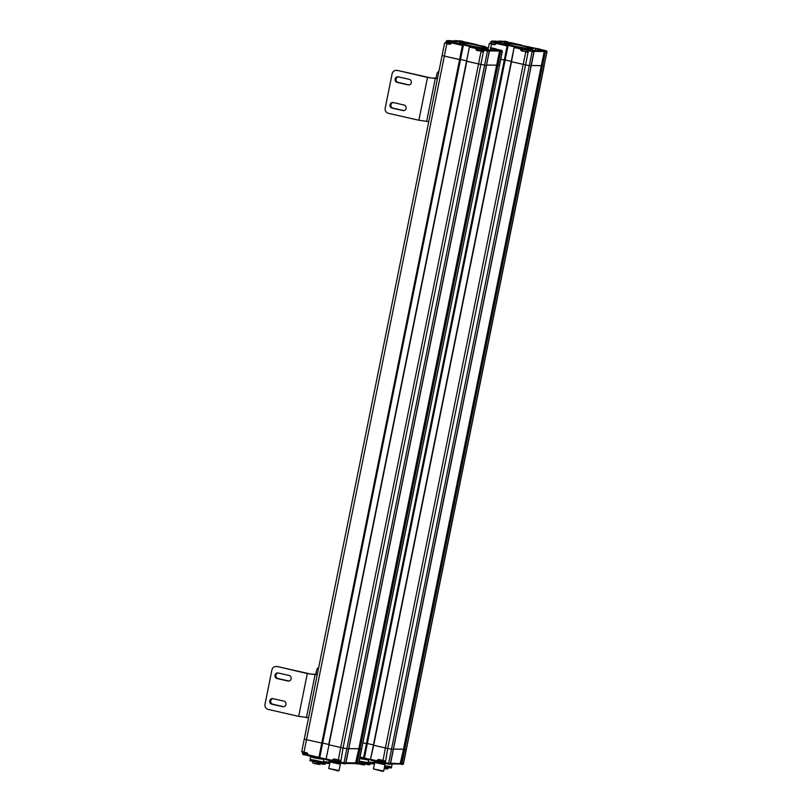 <?xml version="1.0" encoding="UTF-8"?>
<svg xmlns="http://www.w3.org/2000/svg" width="812" height="812" viewBox="0 0 812 812"><rect width="100%" height="100%" fill="white"/><g stroke="black" fill="none" stroke-linecap="round" stroke-linejoin="round"><path stroke-width="1.22" d="M442.134 55.48L444.337 56.119L442.114 55.439L304.277 739.011L306.5 739.691L304.277 739.011L301.78 751.425L304.003 752.105L306.5 739.691L322.618 743.264L306.5 739.691L444.337 56.119L460.475 59.682L463.297 45.563A0.873 0.822 -89.4 0 0 462.667 44.528L474.269 47.005L470.351 46.335L469.417 47.025L466.545 61.154L478.542 63.904A8.749 0.599 11.4 0 0 480.866 64.412A8.749 0.599 -168.6 0 1 478.542 63.904L481.049 51.491A8.749 0.599 11.4 0 0 483.373 51.998L484.459 49.491L488.134 50.1M322.679 743.082L328.769 744.472L322.679 743.082M328.738 744.746L469.417 47.025M339.477 760.59L340.502 760.57L339.477 760.59A8.313 0.568 -168.6 0 1 338.279 760.326L340.715 747.487A8.749 0.599 11.4 0 0 343.04 747.984A8.749 0.599 -168.6 0 1 340.715 747.487L328.992 744.817L326.14 758.936L326.617 759.88L332.697 761.26A0.873 0.822 -89.4 0 0 333.671 760.59L332.565 760.408L332.676 761.26A0.873 0.873 0 0 0 332.859 761.28L333.61 761.291A0.873 0.822 -89.4 0 0 334.402 760.702M480.704 50.943L481.283 51.065A8.313 0.568 11.4 0 0 482.48 51.339L483.414 51.826L480.866 64.412L486.358 65.457L480.866 64.412L343.04 747.984L348.521 749.029L343.04 747.984L340.695 762.214L339.589 761.869M348.612 748.948L345.668 763.158L340.695 762.214L340.218 762.915M361.543 749.09L359.269 748.816L361.452 749.161L358.599 763.29A0.873 0.822 90.6 0 1 357.625 763.96L356.245 763.737L356.224 762.894L359.269 748.816L348.784 748.623L358.823 748.725L496.66 65.153L486.621 65.051L497.096 65.234L499.756 51.075L500.131 50.192L501.583 50.425L490.326 47.867A0.873 0.822 90.6 0 1 490.844 48.223M306.855 753.171L304.064 752.541L306.865 753.181L307.839 753.881L307.119 754.561L307.332 753.739M318.649 758.063L318.913 757.291L307.667 754.734L307.778 755.596L318.649 758.063L307.778 755.596A0.873 0.873 0 0 1 307.119 754.561L306.814 752.744L307.839 753.881M332.676 761.26L326.617 759.88L325.866 758.855L332.565 760.408L332.737 759.545L334.118 758.966L338.208 759.9A8.749 0.599 -168.6 0 0 340.532 760.397L341.04 760.509L340.502 760.57M318.852 758.073A0.873 0.822 90.6 0 0 318.954 758.083L319.796 757.383A0.873 0.822 90.6 0 1 318.954 758.083L460.15 59.692L459.592 59.591L462.515 44.528L463.327 45.563L319.766 757.393L318.913 757.291L459.592 59.591L444.337 56.119L446.833 43.706L449.645 44.345L451.025 43.767L451.675 42.062A0.873 0.822 -89.4 0 0 450.701 42.731L462.992 45.563L462.515 44.528L452.731 42.072A0.873 0.822 -89.4 0 0 452.406 42.062M325.886 758.875L326.536 759.859M334.422 760.6L333.671 760.59L334.118 758.966M332.737 759.545L334.595 759.738M339.761 761.017L338.269 760.326M339.781 761.088L340.593 760.773M358.884 748.725L355.402 763.544M356.235 763.727L355.443 763.544L356.245 763.737L356.417 762.935L497.096 65.234L497.857 65.386L497.096 65.234L500.131 50.192L499.238 49.989L499.756 51.075L500.699 51.257L500.791 50.324M328.454 762.153L323.541 761.473L328.454 762.153M323.206 763.148L328.596 763.392L323.288 762.752M321.237 763.645L322.405 764.122L319.877 763.584L322.405 764.122L323.43 762.021L315.543 760.905L310.56 759.261M323.156 763.331L309.88 760.661L310.651 756.774L323.947 759.453L314.954 758.093L310.651 756.774L312.64 756.835M322.638 763.676L309.88 760.661M341.893 763.3L329.154 761.006L328.819 760.387M341.466 763.209L328.809 760.489M330.596 761.554L330.474 762.133L339.609 764.092L340.035 763.463M340.35 764.122L339.03 770.568L328.758 768.497L330.048 762.042L339.944 763.889M339.03 770.568L338.228 770.933L328.758 768.497M323.826 763.26L323.663 764.082L325.216 764.193L325.348 763.513M322.506 764.072L323.501 764.305M324.039 759.027L323.43 762.021L310.133 759.342M335.508 759.697L337.66 760.184M450.224 43.868L447.686 43.371M450.457 41.432L447.808 40.884L450.457 41.432M482.947 50.902L477.192 50.141L477.781 49.623M482.287 48.74L479.628 48.192L482.287 48.74M495.29 48.882L492.64 48.324L495.29 48.882M462.87 41.564L460.221 41.016L462.87 41.564M495.371 43.229L495.706 44.224L496.345 42.518A0.873 0.822 -89.4 0 0 495.371 43.188L507.114 45.929L504.272 60.058L500.74 59.256L504.82 60.149L504.272 60.058L366.435 743.63L362.913 742.828L367.288 743.731L366.435 743.63L363.593 757.758L360.061 756.957M367.359 743.548L373.439 744.929L367.359 743.548M384.147 761.057L385.172 761.037L384.147 761.057A8.313 0.568 -168.6 0 1 382.949 760.793L385.385 747.943A8.749 0.599 11.4 0 0 387.71 748.451A8.749 0.599 -168.6 0 1 385.385 747.943L373.662 745.274L370.536 759.321L511.215 61.621L523.222 64.371A8.749 0.599 11.4 0 0 525.547 64.879A8.749 0.599 -168.6 0 1 523.222 64.371L525.729 51.958A8.749 0.599 11.4 0 0 528.044 52.465L529.14 49.948L532.814 50.567M525.384 51.4L525.963 51.532A8.313 0.568 11.4 0 0 527.161 51.795L528.084 52.283L525.547 64.879L531.028 65.914L525.547 64.879L387.71 748.451L393.201 749.496L387.71 748.451L385.365 762.681L384.269 762.336M393.292 749.415L390.349 763.615L385.365 762.681L384.898 763.371M406.223 749.547L403.94 749.273L406.122 749.628L403.28 763.757A0.873 0.822 90.6 0 1 402.305 764.427L400.925 764.193L400.905 763.361L403.94 749.273L393.465 749.09L403.503 749.192L541.33 65.62L531.292 65.508L541.777 65.701L544.426 51.532L544.811 50.659L546.253 50.892L535.006 48.324A0.873 0.822 90.6 0 1 535.514 48.69M373.408 745.203L370.536 759.321L371.297 760.347L377.347 761.717L371.297 760.347L370.82 759.403L377.245 760.864L377.367 761.727A0.873 0.822 -89.4 0 0 378.351 761.047L377.245 760.864L377.418 760.012L378.788 759.423L382.888 760.357A8.749 0.599 -168.6 0 0 385.213 760.864L385.172 761.037M363.329 758.53L359.899 757.748L363.329 758.53L364.141 757.85L507.977 46.03A0.873 0.822 -89.4 0 0 507.348 44.985L518.939 47.461L515.031 46.791L514.097 47.492L511.245 61.61M367.298 743.711L364.476 757.85L363.451 758.54L364.446 757.85A0.873 0.822 90.6 0 1 363.532 758.54M370.566 759.332L371.216 760.316M379.092 761.057L378.351 761.047L378.788 759.423M382.929 760.783L384.218 761.067M384.462 761.554L385.264 761.24M403.564 749.192L400.083 764.001M546.171 50.892A0.873 0.822 -89.4 0 1 546.811 51.927L545.38 51.714L542.528 65.843L543.959 66.056L542.528 65.843L401.849 763.544L401.595 764.325L400.123 764.011L400.925 764.193L401.098 763.402L541.777 65.701L542.528 65.843L541.777 65.701L544.811 50.659L543.918 50.456L544.426 51.532L545.38 51.714L545.461 50.78M373.124 762.62L368.222 761.93L373.124 762.62M373.784 761.402L373.276 763.859L367.958 763.219M373.276 763.859L367.877 763.615M367.684 762.559L359.219 761.148L367.684 762.559M358.884 762.823L367.826 763.798L358.955 762.427M368.201 759.991L359.736 758.581L368.201 759.991M391.201 766.731L384.786 765.757L391.201 766.731M392.176 763.93L390.308 764.041L392.145 764.092L391.343 767.969L384.523 767.035M391.343 767.969L384.441 767.431M386.563 763.757L373.835 761.463L373.5 760.844M386.147 763.676L373.49 760.956M375.266 762.021L375.154 762.59L384.289 764.549L384.705 763.919M385.02 764.579L383.711 771.024L373.439 768.954L374.728 762.509L384.624 764.356M383.711 771.024L382.909 771.4L373.439 768.954M387.212 769.005L384.228 768.517L387.182 768.994L387.628 768.02M387.182 768.994L384.279 768.274M388.045 768.081L387.913 768.71M365.907 764.102L367.288 764.153M368.506 763.727L368.343 764.549L369.896 764.65L370.028 763.98M367.176 764.528L369.43 764.752M380.189 760.164L382.33 760.651M494.904 44.325L492.366 43.838M495.137 41.899L492.488 41.351L495.137 41.899M527.221 51.714L521.872 50.598L522.451 50.09M526.958 49.207L524.308 48.659L526.958 49.207M539.97 49.339L537.321 48.791L539.97 49.339M507.541 42.021L504.891 41.473L507.541 42.021M478.136 45.553A12.698 0.873 11.4 0 0 462.109 42.853A12.698 0.873 11.4 0 0 461.348 42.945A12.698 0.873 11.4 0 0 471.021 45.827A12.698 0.873 11.4 0 0 485.393 48.152A12.698 0.873 11.4 0 0 486.175 47.949A12.698 0.873 11.4 0 0 478.136 45.553M486.51 48.568A13.134 0.903 11.4 0 0 486.52 48.456L486.175 47.949A14.443 0.995 -168.6 0 1 487.697 48.608M459.693 42.965A14.443 0.995 -168.6 0 1 460.414 42.914A14.443 0.995 -168.6 0 1 461.328 42.955M487.403 48.608A14.88 1.025 -168.6 0 1 471.539 46.091A14.88 1.025 -168.6 0 1 459.186 42.64A14.88 1.025 -168.6 0 1 460.099 42.397A14.88 1.025 -168.6 0 1 478.897 45.563A14.88 1.025 -168.6 0 1 488.296 48.507A14.88 1.025 -168.6 0 1 487.403 48.608M470.452 46.335A0.873 0.822 90.6 0 1 470.534 46.335L469.671 47.116L477.202 48.761A0.873 0.822 -89.4 0 0 476.573 47.725L475.923 49.43L476.959 50.567L481.283 51.065M451.705 41.047L447.666 40.62A0.873 0.822 -89.4 0 0 447.503 40.6L450.731 40.651M487.291 49.908L488.54 50.212A0.873 0.629 105.5 0 0 488.479 50.192M485.058 46.497L477.679 45.086M465.875 42.204A0.873 0.822 90.6 0 1 466.2 42.204L477.172 44.711M457.024 40.712A0.873 0.822 90.6 0 1 457.349 40.722L477.091 44.68L477.852 45.716M453.177 41.351L454.02 40.681L457.988 41.422L450.64 40.742L451.807 41.686M452.913 41.3L453.827 40.661L457.4 40.732M484.551 49.38L484.094 49.37A0.873 0.822 -89.4 0 0 483.932 49.349L484.388 49.359A0.873 0.822 -89.4 0 1 484.551 49.38L470.544 46.355A0.873 0.822 90.6 0 1 470.696 46.355L469.397 47.025L328.708 744.726M466.595 60.89L460.516 59.509L466.595 60.89M499.38 65.508L502.222 51.379M358.691 763.209L357.168 763.087L500.699 51.257L502.131 51.46L499.299 65.589L497.857 65.386L499.36 65.589M486.449 65.376L489.291 51.247M487.697 50.151L487.454 51.054L489.2 51.329L486.429 65.457M482.967 50.973L483.576 51.674M358.833 748.715L499.563 51.024L489.382 50.923M450.69 42.772L450.061 43.919M445.889 42.66L450.528 43.584L449.645 44.345M461.348 42.945L460.84 43.28A13.134 0.903 11.4 0 0 460.8 43.391M522.816 46.01A12.698 0.873 11.4 0 0 506.779 43.32A12.698 0.873 11.4 0 0 506.028 43.401A12.698 0.873 11.4 0 0 515.691 46.284A12.698 0.873 11.4 0 0 530.074 48.618A12.698 0.873 11.4 0 0 530.855 48.416A12.698 0.873 11.4 0 0 522.816 46.01M531.19 49.035A13.134 0.903 11.4 0 0 531.2 48.923L530.855 48.416A14.443 0.995 -168.6 0 1 532.367 49.075M504.374 43.432A14.443 0.995 -168.6 0 1 505.094 43.381A14.443 0.995 -168.6 0 1 506.008 43.422M532.083 49.075A14.88 1.025 -168.6 0 1 516.209 46.558A14.88 1.025 -168.6 0 1 503.866 43.107A14.88 1.025 -168.6 0 1 504.78 42.863A14.88 1.025 -168.6 0 1 523.578 46.02A14.88 1.025 -168.6 0 1 532.966 48.974A14.88 1.025 -168.6 0 1 532.083 49.075M515.123 46.802A0.873 0.822 90.6 0 1 515.214 46.802L514.341 47.573L521.872 49.227A0.873 0.822 -89.4 0 0 521.243 48.182L520.593 49.897L521.629 51.024L525.963 51.532M496.132 41.229L492.346 41.077L507.195 44.985L507.114 45.929L507.673 46.02L507.348 44.985L507.997 46.02M492.163 41.209L492.346 41.077A0.873 0.822 -89.4 0 0 492.184 41.067L495.401 41.118M531.972 50.364L543.918 50.456M535.818 48.355L535.768 48.334A0.873 0.822 90.6 0 1 536.255 48.669A0.873 0.873 0 0 0 535.788 48.344L522.36 45.543M529.536 46.954L535.017 48.334M510.545 42.671A0.873 0.822 90.6 0 1 510.87 42.671L521.852 45.178M501.704 41.179A0.873 0.822 90.6 0 1 502.029 41.179L521.771 45.147L522.522 46.172M497.847 41.808L498.7 41.148L502.669 41.889L495.32 41.199L496.487 42.153M497.583 41.767L498.507 41.128L502.029 41.179L509.652 42.64A0.873 0.822 -89.4 0 0 509.55 42.65M529.231 49.836L528.774 49.836A0.873 0.822 -89.4 0 0 528.612 49.816L529.069 49.816A0.873 0.822 -89.4 0 1 529.231 49.836L515.224 46.812A0.873 0.822 90.6 0 1 515.376 46.822L514.067 47.492L511.499 61.702L514.097 47.492M511.276 61.357L505.186 59.966L511.276 61.357M544.05 65.975L546.892 51.846M546.253 50.892A0.873 0.822 90.6 0 1 546.882 51.927L543.959 66.056L546.994 51.907L546.009 50.77A0.873 0.507 -75.8 0 1 546.05 50.78M453.39 451.147L533.971 51.714M527.14 51.704L528.247 52.13M502.049 41.189L502.07 41.189A0.873 0.873 0 0 0 501.867 41.158L498.507 41.128L497.543 41.828M403.503 749.182L544.243 51.491L534.052 51.389M495.706 44.224L494.325 44.812L491.514 44.173L490.783 47.796M506.028 43.401L505.511 43.746A13.134 0.903 11.4 0 0 505.48 43.848M437.414 78.774L427.508 77.444L397.89 70.512A4.375 4.111 -89.4 0 0 397.078 70.411L396.165 70.4A4.375 4.111 90.6 0 1 396.987 70.502M396.165 70.4A4.375 4.111 90.6 0 0 392.105 73.862L385.203 108.108A4.375 4.111 90.6 0 0 388.359 113.304L418.87 120.247L428.777 121.577M397.89 70.512L431.04 77.972L437.516 78.246M404.051 105.012A2.842 2.669 90.6 0 1 403.462 110.635A2.842 2.669 90.6 0 1 402.935 110.574L392.094 108.108A2.842 2.669 90.6 0 1 392.683 102.485A2.842 2.669 90.6 0 1 393.211 102.545L404.051 105.012M393.13 102.525A2.842 2.669 -89.4 0 0 392.998 108.118L403.838 110.584A2.842 2.669 -89.4 0 0 403.919 110.605M409.238 79.332A2.842 2.669 90.6 0 1 408.639 84.956A2.842 2.669 90.6 0 1 408.111 84.895L397.271 82.428A2.842 2.669 90.6 0 1 397.86 76.795A2.842 2.669 90.6 0 1 398.387 76.866L409.238 79.332M398.316 76.846A2.842 2.669 -89.4 0 0 398.174 82.438L409.015 84.905A2.842 2.669 -89.4 0 0 409.096 84.925M317.208 674.884L307.301 673.564L277.694 666.622A4.375 4.111 -89.4 0 0 276.882 666.53L275.968 666.52A4.375 4.111 90.6 0 1 276.79 666.611M275.968 666.52A4.375 4.111 90.6 0 0 271.908 669.981L265.006 704.217A4.375 4.111 90.6 0 0 268.163 709.414L298.674 716.367L308.58 717.686M277.694 666.622L310.844 674.092L317.319 674.366M283.855 701.121A2.842 2.669 90.6 0 1 283.266 706.755A2.842 2.669 90.6 0 1 282.738 706.694L271.888 704.227A2.842 2.669 90.6 0 1 272.487 698.594A2.842 2.669 90.6 0 1 273.015 698.655L283.855 701.121M272.933 698.645A2.842 2.669 -89.4 0 0 272.802 704.227L283.642 706.704A2.842 2.669 -89.4 0 0 283.723 706.714M289.031 675.442A2.842 2.669 90.6 0 1 288.443 681.075A2.842 2.669 90.6 0 1 287.915 681.004L277.075 678.538A2.842 2.669 90.6 0 1 277.663 672.915A2.842 2.669 90.6 0 1 278.191 672.975L289.031 675.442M278.12 672.955A2.842 2.669 -89.4 0 0 277.978 678.548L288.818 681.014A2.842 2.669 -89.4 0 0 288.899 681.035M435.993 78.236L436.785 74.328A4.375 4.111 90.6 0 1 438.906 71.365M543.959 66.056L403.351 763.757L390.613 763.209M504.82 60.149L507.977 46.03L504.82 60.149M511.499 61.702L523.222 64.371L385.385 747.943L373.662 745.274L511.499 61.702M406.203 749.628L466.281 451.289M505.155 60.149L364.446 757.85M390.44 763.544L453.35 451.147M315.797 674.346L316.589 670.438A4.375 4.111 90.6 0 1 318.71 667.474M357.828 763.98A0.873 0.822 -89.4 0 0 358.681 763.29L502.313 51.45L501.329 50.303A0.873 0.507 -75.8 0 1 501.369 50.324M463.327 45.563L322.618 743.264M466.819 61.245L478.542 63.904L340.715 747.487L328.992 744.817L466.819 61.245M486.358 65.457L489.392 51.308L488.54 50.212A0.873 0.629 105.5 0 1 488.621 50.242M345.77 763.077L486.388 65.457M322.618 743.244L319.796 757.383M306.814 752.744L302.308 751.912M343.821 763.696L344.938 763.848A0.873 0.822 90.6 0 0 345.75 763.158L345.668 763.158A0.873 0.822 -89.4 0 1 344.694 763.828L340.583 763.026L343.821 763.696L487.454 51.054L483.038 50.06L482.521 51.247M325.998 759.474L319.38 757.972L325.998 759.474M307.159 754.592A0.873 0.822 -89.4 0 0 307.748 755.586M325.845 759.027L319.705 757.626M486.54 65.437L345.861 763.138L344.938 763.848A0.873 0.822 90.6 0 1 344.897 763.848M356.245 763.737L357.168 763.087L356.042 762.854L345.942 762.752M323.602 763.229L323.389 764.265M313.006 763.097L319.37 764.265M319.766 764.133C321.816 764.995 314.467 763.716 312.945 763.077L319.766 764.133L319.908 763.463M307.119 754.521L302.572 753.445C302.399 754.246 303.059 754.724 304.561 754.866L307.312 755.312M306.571 755.038L304.581 754.876M339.538 760.611L339.507 761.889L334.392 760.753C334.219 761.554 334.879 762.032 336.381 762.184L336.351 762.174C338.705 762.925 339.934 762.823 340.055 761.889M338.391 762.346L336.401 762.184M451.797 42.589C452.091 41.848 451.462 41.371 449.909 41.179L448.386 41.138L449.878 41.179C447.645 40.427 446.387 40.519 446.133 41.442L450.711 42.528M475.923 49.43L477.03 49.623L477.202 48.761L477.953 48.771L483.089 49.908M481.648 48.476L480.207 48.446L481.648 48.476M494.66 48.608L493.219 48.588L494.66 48.608M462.241 41.29L460.8 41.27L462.241 41.29M388.491 764.153L389.537 764.315A0.873 0.822 -89.4 0 0 390.349 763.615L390.43 763.615A0.873 0.822 90.6 0 1 389.577 764.315A0.873 0.822 -89.4 0 1 389.374 764.295L385.264 763.483L388.491 764.153L532.134 51.521L533.951 51.795A0.873 0.822 -89.4 0 0 533.322 50.75M379.163 761.829L378.392 761.747M370.668 759.941L364.06 758.428L370.668 759.941M370.526 759.484L364.385 758.093M378.128 761.737A0.873 0.822 -89.4 0 0 379.072 761.169M377.418 760.012L379.265 760.205M384.441 761.473L384.188 762.346L379.062 761.209C378.889 762.021 379.559 762.498 381.061 762.641L383.071 762.803M403.371 763.676L403.351 763.757A0.873 0.822 -89.4 0 1 402.539 764.447L403.462 763.737L544.141 66.036M402.508 764.447A0.873 0.822 -89.4 0 0 402.539 764.447L401.585 764.325M368.283 763.686L368.069 764.731M358.437 763.818L364.04 764.721M358.63 763.625L364.446 764.599L364.578 763.919M496.467 43.046C496.771 42.305 496.142 41.838 494.579 41.645L493.067 41.605L494.559 41.645C492.316 40.894 491.057 40.976 490.803 41.909L495.391 42.985M520.593 49.897L521.7 50.08L521.872 49.227L522.623 49.238L527.759 50.364M526.328 48.943L524.887 48.913L526.328 48.943M539.341 49.075L537.899 49.045L539.341 49.075M506.911 41.757L505.47 41.727L506.911 41.757M490.326 47.867L491.098 47.878A0.873 0.873 0 0 1 491.615 48.202M483.769 50.019L484.399 49.359A0.873 0.822 -89.4 0 0 484.226 49.37M477.385 45.015A0.873 0.822 -89.4 0 0 476.888 44.67L476.725 44.863M484.338 46.599A0.873 0.822 90.6 0 1 484.916 46.497L483.911 47.177M454.02 41.371L454.426 40.773L456.283 40.965M476.959 50.567L478.491 50.435M447.483 40.742L452.731 42.072M487.139 49.867L499.238 49.989M460.16 41.361L457.379 40.722A0.873 0.873 0 0 0 457.186 40.701L453.827 40.661L452.873 41.361M473.822 44.203L486.967 47.472M501.583 50.425A0.873 0.822 90.6 0 1 502.212 51.46L502.131 51.46A0.873 0.822 -89.4 0 0 501.501 50.425M488.57 50.293A0.873 0.822 90.6 0 1 489.2 51.329L489.281 51.329A0.873 0.822 -89.4 0 0 488.651 50.293M483.12 50.05L483.932 49.349A0.873 0.822 -89.4 0 0 483.12 50.05M447.077 43.28L444.621 43.026L445.889 42.65M455.187 40.783L455.481 41.392M453.451 41.382L457.532 41.757M452.365 41.199L453.37 41.371M450.934 41.26L452.355 41.189M460.445 44.416L462.678 44.528M463.205 44.904L469.904 46.426M473.802 47.329L472.706 46.812M470.716 46.355L472.716 46.812M477.324 47.735A0.873 0.822 90.6 0 1 477.974 48.679M528.45 50.476L529.069 49.816A0.873 0.822 -89.4 0 0 528.906 49.836M522.055 45.482A0.873 0.822 -89.4 0 0 521.568 45.137L521.395 45.33M529.018 47.066A0.873 0.822 90.6 0 1 529.597 46.964L529.434 47.157M498.69 41.838L499.106 41.239L500.72 41.859M490.56 43.117L494.325 44.812M521.629 51.024L523.172 50.892M515.397 46.822L518.371 47.451M509.814 42.66A0.873 0.822 -89.4 0 0 509.652 42.64L510.707 42.65A0.873 0.873 0 0 1 510.9 42.671M518.289 45.015L531.566 47.583M545.958 50.76A0.873 0.507 -75.8 0 1 546.009 50.77L543.401 50.1A0.873 0.507 -75.8 0 1 543.441 50.121M533.251 50.75A0.873 0.822 90.6 0 1 533.88 51.795L531.028 65.914M532.378 50.618L532.134 51.521L527.719 50.527L527.201 51.714M527.8 50.506L528.612 49.816A0.873 0.822 -89.4 0 0 527.8 50.506M491.747 43.746L489.291 43.493L490.57 43.107M499.857 41.25L500.151 41.848M495.604 41.727L502.212 42.214M496.386 41.503L495.665 41.107M507.876 45.36L514.575 46.883M522.004 48.192A0.873 0.822 90.6 0 1 522.644 49.146M427.508 77.444L418.87 120.247M392.998 108.118L392.094 108.108M398.174 82.438L397.271 82.428M435.242 78.744L426.615 121.546M409.015 84.905L408.111 84.895M403.838 110.584L402.935 110.574M307.301 673.564L298.674 716.367M272.802 704.227L271.888 704.227M277.978 678.548L277.075 678.538M315.046 674.863L306.418 717.666M288.818 681.014L287.915 681.004M283.642 706.704L282.738 706.694M505.125 60.149L367.288 743.731M453.431 451.157L393.272 749.496M421.682 450.822L361.523 749.161M408.751 450.69L348.602 749.029M304.053 752.541C302.074 752.156 301.313 751.79 301.78 751.425M345.729 763.453L355.463 763.544M361.634 749.151L358.792 763.27L356.915 763.859M339.507 761.889L340.583 763.026M328.616 763.361L329.114 760.935M310.752 756.266L310.651 756.774M312.691 762.712L312.823 762.032M302.815 752.227L302.572 753.445M334.645 759.504L334.392 760.753M445.859 42.813L446.133 41.442M483.617 49.897C483.911 49.156 483.282 48.69 481.729 48.487C479.466 47.735 478.207 47.827 477.953 48.75L477.679 50.121M496.629 50.029C496.924 49.288 496.294 48.821 494.741 48.629C492.468 47.867 491.219 47.959 490.966 48.893M464.2 42.711C464.494 41.97 463.865 41.503 462.312 41.31C460.049 40.559 458.79 40.641 458.536 41.574M377.347 761.717A0.873 0.873 0 0 0 377.539 761.747L379.174 761.839M389.537 764.315L390.542 763.595L534.063 51.775L532.733 50.537M390.41 763.909L400.143 764.011M384.188 762.346L385.264 763.493M368.709 759.494L367.846 763.767M387.7 769.005L388.095 768.091M369.896 764.65L368.191 764.772M357.615 763.544C359.148 764.173 366.496 765.462 364.446 764.599M384.726 762.356C384.604 763.29 383.386 763.381 381.061 762.641M379.316 759.961L379.062 761.209M490.529 43.28L490.803 41.909M528.297 50.354C528.592 49.613 527.962 49.146 526.399 48.953C524.136 48.202 522.877 48.284 522.634 49.217L522.349 50.588M541.299 50.496C541.604 49.755 540.975 49.288 539.412 49.085C537.148 48.334 535.89 48.426 535.636 49.349M508.88 43.178C509.175 42.437 508.545 41.97 506.992 41.767C504.719 41.016 503.46 41.107 503.217 42.031M487.22 49.887L488.063 50.07M466.22 42.214A0.873 0.873 0 0 0 466.037 42.183L460.181 41.361M451.949 42.711L452.619 42.051L451.513 42.041A0.873 0.873 0 0 0 450.64 42.742L449.97 43.929M442.114 55.439L444.621 43.026M490.773 48.943L490.418 48.07L501.329 50.303M528.592 47.644L529.739 46.964M496.629 43.168L497.299 42.508L496.183 42.498A0.873 0.873 0 0 0 495.32 43.198L494.65 44.396M488.53 47.289L489.291 43.493M505.125 44.873L507.358 44.995M535.453 49.4L535.088 48.537L543.401 50.1M373.388 745.193L511.225 61.621M361.634 749.141L499.471 65.569"/></g></svg>
